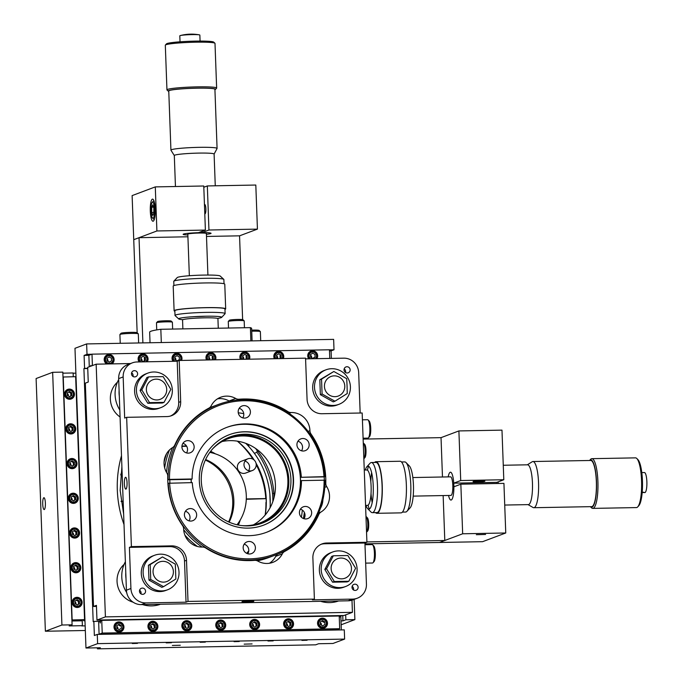 <?xml version="1.0" encoding="UTF-8"?>
<svg xmlns="http://www.w3.org/2000/svg" width="683" height="683" viewBox="0 0 683 683"><rect width="100%" height="100%" fill="white"/><g stroke="black" fill="none" stroke-linecap="round" stroke-linejoin="round"><path stroke-width="1.02" d="M43.832 497.736A5.925 1.34 -91.1 0 0 42.713 503.9A5.925 1.34 -91.1 0 0 44.156 509.569A5.925 1.34 -91.1 0 0 44.267 509.544A5.925 1.34 -91.1 0 0 45.385 503.38A5.925 1.34 -91.1 0 0 43.943 497.711A5.925 1.34 -91.1 0 0 43.832 497.736M270.152 506.077L271.134 505.71M354.136 599.401L354.878 619.618L345.863 619.788L345.675 614.862M345.863 619.788L342.943 620.881L342.755 615.588M354.878 619.618L341.15 624.783M269.879 494.21L270.22 504.319M256.97 450.165A18.432 17.895 -110.6 0 1 256.962 452.325L254.349 453.307M256.962 452.325A81.106 78.741 -110.6 0 1 272.876 501.484M266.105 498.71A81.106 78.741 -110.6 0 1 266.242 502.346M247.835 444.172A18.432 17.895 -110.6 0 1 249.107 446.836M301.399 517.236A106.181 103.082 69.4 0 0 302.338 510.064M82.199 620.531L82.387 625.679L81.721 625.927L85.162 625.867M73.132 373.217L75.89 373.166M62.862 373.166L73.124 372.978L73.26 376.743M68.3 396.003A2.066 2.006 69.4 0 0 67.327 393.562M69.572 430.717A2.066 2.006 69.4 0 0 68.607 428.267M70.844 465.422A2.066 2.006 69.4 0 0 69.879 462.972M72.116 500.127A2.066 2.006 69.4 0 0 71.152 497.676M73.388 534.832A2.066 2.006 69.4 0 0 72.424 532.381M74.66 569.537A2.066 2.006 69.4 0 0 73.696 567.086M75.933 604.242A2.066 2.006 69.4 0 0 74.968 601.791M85.324 630.503L45.377 631.237L36.105 378.536L52.651 372.312L62.819 372.124L72.091 624.825L69.171 625.927L82.387 625.679M52.651 372.312L61.922 625.013L72.091 624.825M45.377 631.237L61.922 625.013M341.005 620.915L342.943 620.881M69.316 389.097A5.105 4.952 69.4 0 0 64.629 395.107A5.105 4.952 69.4 0 0 71.297 398.957A5.105 4.952 69.4 0 0 69.316 389.097M71.544 390.642A5.105 4.952 69.4 0 0 67.199 389.626M70.588 423.801A5.105 4.952 69.4 0 0 65.901 429.812A5.105 4.952 69.4 0 0 72.569 433.662A5.105 4.952 69.4 0 0 70.588 423.801M72.816 425.355A5.105 4.952 69.4 0 0 68.471 424.331M71.86 458.506A5.105 4.952 69.4 0 0 67.173 464.517A5.105 4.952 69.4 0 0 73.841 468.367A5.105 4.952 69.4 0 0 71.86 458.506M74.088 460.06A5.105 4.952 69.4 0 0 69.743 459.036M73.132 493.211A5.105 4.952 69.4 0 0 68.445 499.222A5.105 4.952 69.4 0 0 75.113 503.072A5.105 4.952 69.4 0 0 73.132 493.211M75.361 494.765A5.105 4.952 69.4 0 0 71.015 493.741M75.676 562.621A5.105 4.952 69.4 0 0 70.998 568.632A5.105 4.952 69.4 0 0 77.657 572.482A5.105 4.952 69.4 0 0 75.676 562.621M77.905 564.175A5.105 4.952 69.4 0 0 73.559 563.159M71.946 620.992L81.431 620.813L82.515 620.403L80.944 620.266L84.555 619.643L75.642 376.692L62.998 377.016M80.432 606.282L80.381 604.933M80.193 599.751L80.142 598.419M79.126 570.723L79.108 570.228M77.888 536.872L77.836 535.523M77.649 530.341L77.597 529.009M76.581 501.313L76.564 500.818M75.309 466.609L75.292 466.113M74.037 431.904L74.02 431.408M72.765 397.199L72.748 396.703M84.555 619.643L71.911 619.959M72.142 619.874L63.237 376.922M77.128 572.644A5.105 4.952 69.4 0 0 79.723 569.016M74.584 503.234A5.105 4.952 69.4 0 0 77.179 499.606M73.312 468.529A5.105 4.952 69.4 0 0 75.907 464.901M72.031 433.825A5.105 4.952 69.4 0 0 74.635 430.196M70.759 399.12A5.105 4.952 69.4 0 0 73.363 395.491M74.78 538.084A5.105 4.952 69.4 0 0 79.561 532.911A5.105 4.952 69.4 0 0 74.404 527.916A5.105 4.952 69.4 0 0 69.623 533.09A5.105 4.952 69.4 0 0 74.78 538.084M77.324 607.494A5.105 4.952 69.4 0 0 82.105 602.321A5.105 4.952 69.4 0 0 76.948 597.326A5.105 4.952 69.4 0 0 72.167 602.5A5.105 4.952 69.4 0 0 77.324 607.494M342.926 615.528L340.151 616.049M73.141 602.474A4.132 4.013 -110.6 0 1 75.711 598.539A4.132 4.013 -110.6 0 1 81.183 602.329A4.132 4.013 -110.6 0 1 78.613 606.265A4.132 4.013 -110.6 0 1 73.141 602.474M72.21 601.655A4.132 4.013 -110.6 0 1 74.635 598.94L75.711 598.539M73.499 602.44A3.833 3.722 -110.6 0 1 77.094 598.556A3.833 3.722 -110.6 0 1 80.961 602.304A3.833 3.722 -110.6 0 1 77.367 606.197A3.833 3.722 -110.6 0 1 73.499 602.44M77.324 605.018L79.518 603.661L79.424 601.014L77.136 599.725L74.942 601.091L75.036 603.738L77.324 605.018M77.111 604.899L79.518 603.661M78.485 604.045L78.391 601.399L79.424 601.014M78.391 601.399L76.317 600.237M78.613 606.265L77.546 606.666A4.132 4.013 -110.6 0 1 73.926 606.231M71.869 567.769A4.132 4.013 -110.6 0 1 74.438 563.834A4.132 4.013 -110.6 0 1 79.911 567.624A4.132 4.013 -110.6 0 1 77.341 571.56A4.132 4.013 -110.6 0 1 71.869 567.769M70.938 566.95A4.132 4.013 -110.6 0 1 73.363 564.235L74.438 563.834M72.227 567.735A3.833 3.722 -110.6 0 1 75.813 563.851A3.833 3.722 -110.6 0 1 79.689 567.599A3.833 3.722 -110.6 0 1 76.095 571.492A3.833 3.722 -110.6 0 1 72.227 567.735M76.052 570.314L78.246 568.948L78.152 566.301L75.856 565.02L73.67 566.386L73.764 569.033L76.052 570.314M75.839 570.194L78.246 568.948M77.213 569.34L77.119 566.694L78.152 566.301M77.119 566.694L75.045 565.533M77.341 571.56L76.274 571.961A4.132 4.013 -110.6 0 1 72.654 571.517M70.597 533.064A4.132 4.013 -110.6 0 1 73.166 529.12A4.132 4.013 -110.6 0 1 78.639 532.911A4.132 4.013 -110.6 0 1 76.069 536.855A4.132 4.013 -110.6 0 1 70.597 533.064M69.657 532.245A4.132 4.013 -110.6 0 1 72.091 529.53L73.166 529.12M70.947 533.03A3.833 3.722 -110.6 0 1 74.541 529.146A3.833 3.722 -110.6 0 1 78.417 532.894A3.833 3.722 -110.6 0 1 74.823 536.787A3.833 3.722 -110.6 0 1 70.947 533.03M74.78 535.609L76.974 534.243L76.88 531.596L74.584 530.315L72.398 531.681L72.492 534.328L74.78 535.609M74.567 535.489L76.974 534.243M75.941 534.635L75.847 531.989L76.88 531.596M75.847 531.989L73.773 530.828M76.069 536.855L75.002 537.256A4.132 4.013 -110.6 0 1 71.382 536.812M69.325 498.359A4.132 4.013 -110.6 0 1 71.894 494.415A4.132 4.013 -110.6 0 1 77.367 498.206A4.132 4.013 -110.6 0 1 74.797 502.15A4.132 4.013 -110.6 0 1 69.325 498.359M68.385 497.54A4.132 4.013 -110.6 0 1 70.819 494.825L71.894 494.415M69.675 498.325A3.833 3.722 -110.6 0 1 73.269 494.441A3.833 3.722 -110.6 0 1 77.145 498.189A3.833 3.722 -110.6 0 1 73.551 502.082A3.833 3.722 -110.6 0 1 69.675 498.325M71.22 499.623L73.508 500.904L75.702 499.538L75.6 496.891L73.312 495.61L71.126 496.976L71.22 499.623M73.294 500.784L75.702 499.538M74.669 499.93L74.575 497.284L75.6 496.891M74.575 497.284L72.5 496.123M74.797 502.15L73.73 502.551A4.132 4.013 -110.6 0 1 70.11 502.107M68.052 463.655A4.132 4.013 -110.6 0 1 70.622 459.71A4.132 4.013 -110.6 0 1 76.095 463.501A4.132 4.013 -110.6 0 1 73.525 467.445A4.132 4.013 -110.6 0 1 68.052 463.655M67.113 462.835A4.132 4.013 -110.6 0 1 69.546 460.12L70.622 459.71M68.402 463.62A3.833 3.722 -110.6 0 1 71.997 459.736A3.833 3.722 -110.6 0 1 75.873 463.484A3.833 3.722 -110.6 0 1 72.278 467.377A3.833 3.722 -110.6 0 1 68.402 463.62M72.236 466.199L74.43 464.833L74.327 462.186L72.039 460.905L69.854 462.271L69.948 464.918L72.236 466.199M72.022 466.079L74.43 464.833M73.397 465.225L73.294 462.579L74.327 462.186M73.294 462.579L71.228 461.418M73.525 467.445L72.449 467.846A4.132 4.013 -110.6 0 1 68.838 467.403M66.78 428.95A4.132 4.013 -110.6 0 1 69.35 425.005A4.132 4.013 -110.6 0 1 74.823 428.796A4.132 4.013 -110.6 0 1 72.253 432.74A4.132 4.013 -110.6 0 1 66.78 428.95M65.841 428.121A4.132 4.013 -110.6 0 1 68.274 425.407L69.35 425.005M67.13 428.915A3.833 3.722 -110.6 0 1 70.725 425.031A3.833 3.722 -110.6 0 1 74.601 428.779A3.833 3.722 -110.6 0 1 71.006 432.663A3.833 3.722 -110.6 0 1 67.13 428.915M68.676 430.213L70.964 431.494L73.158 430.128L73.055 427.481L70.767 426.201L68.582 427.567L68.676 430.213M70.75 431.374L73.158 430.128M72.125 430.521L72.022 427.874L73.055 427.481M72.022 427.874L69.956 426.713M72.253 432.74L71.177 433.142A4.132 4.013 -110.6 0 1 67.566 432.698M65.508 394.245A4.132 4.013 -110.6 0 1 68.078 390.3A4.132 4.013 -110.6 0 1 73.551 394.091A4.132 4.013 -110.6 0 1 70.981 398.035A4.132 4.013 -110.6 0 1 65.508 394.245M64.569 393.417A4.132 4.013 -110.6 0 1 67.002 390.702L68.078 390.3M67.557 390.539A4.132 4.013 -110.6 0 1 68.531 390.463M71.22 397.617A4.132 4.013 -110.6 0 1 70.426 398.198M70.981 398.035L69.905 398.437A4.132 4.013 -110.6 0 1 66.294 397.993M71.886 395.423L71.783 392.776L69.495 391.496L67.301 392.862L67.404 395.508L69.692 396.789L71.886 395.423L70.853 395.816L70.75 393.169L71.783 392.776M70.75 393.169L68.676 392.008M65.858 394.211A3.833 3.722 -110.6 0 1 69.453 390.326A3.833 3.722 -110.6 0 1 73.329 394.074A3.833 3.722 -110.6 0 1 69.734 397.958A3.833 3.722 -110.6 0 1 65.858 394.211M69.478 396.669L70.853 395.816M266.242 498.658L246.29 499.273M265.789 498.581A80.517 78.169 69.4 0 0 256.219 464.773M252.966 459.198A80.517 78.169 69.4 0 0 237.36 441.158M244.992 461.119A6.284 6.096 -110.6 0 1 248.595 470.707M252.309 470.553L245.692 473.037A6.284 6.096 -110.6 0 1 237.36 467.274A6.284 6.096 -110.6 0 1 241.27 461.281L247.886 458.788A6.284 6.096 -110.6 0 1 256.219 464.56A6.284 6.096 -110.6 0 1 252.309 470.553A6.284 6.096 -110.6 0 1 243.985 464.781A6.284 6.096 -110.6 0 1 247.886 458.788M238.35 522.982A56.1 54.461 -110.6 0 1 237.599 524.894M240.245 520.011A56.1 54.461 -110.6 0 1 238.367 525.056M164.347 459.659A48.373 46.956 -110.6 0 1 164.774 459.428M181.943 446.17A56.1 54.461 -110.6 0 1 186.45 445.914M210.646 451.284A56.1 54.461 -110.6 0 1 215.376 453.845M205.378 460.06A46.009 44.668 -110.6 0 1 232.715 501.1A46.009 44.668 -110.6 0 1 228.626 521.923M123.171 501.544L121.147 501.578M123.162 501.211L121.104 501.245M266.242 498.573L246.298 498.94M266.319 502.321L265.943 502.466A80.517 78.169 69.4 0 1 265.149 515.076M164.33 459.727A48.373 46.956 -110.6 0 1 164.757 459.488M181.917 446.46A56.1 54.461 -110.6 0 1 186.681 446.289M210.168 451.915A56.1 54.461 -110.6 0 1 211.995 452.863M120.695 474.967A76.684 74.447 -110.6 0 1 122.061 471.168M237.496 441.175A76.684 74.447 -110.6 0 1 254.221 460.129M255.988 463.074A76.684 74.447 -110.6 0 1 266.259 499.171A76.684 74.447 -110.6 0 1 265.235 514.973M245.795 443.361A80.517 78.169 -110.6 0 1 270.195 499.025A80.517 78.169 -110.6 0 1 270.041 507.87M248.757 550.882A76.684 74.447 -110.6 0 1 246.623 553.315M222.129 441.508A45.035 43.721 -110.6 0 1 273.994 474.907A45.035 43.721 -110.6 0 1 253.453 524.843M212.959 448.518A45.035 43.721 -110.6 0 1 228.173 438.682A45.035 43.721 -110.6 0 1 286.45 470.22A45.035 43.721 -110.6 0 1 259.864 522.99A45.035 43.721 -110.6 0 1 241.944 525.611M205.617 459.531A45.035 43.721 -110.6 0 1 232.416 490.531A45.035 43.721 -110.6 0 1 229.155 522.154M209.826 452.385A45.035 43.721 -110.6 0 1 244.873 485.852A45.035 43.721 -110.6 0 1 237.035 524.766M164.705 458.097A73.44 71.297 -110.6 0 1 166.387 454.007M238.265 412.805A73.44 71.297 -110.6 0 1 243.746 413.667M255.425 448.33A73.44 71.297 -110.6 0 1 271.638 479.159A73.44 71.297 -110.6 0 1 274.011 497.779M167.762 479.637L168.069 479.517A80.517 78.169 -110.6 0 1 218.193 404.524L216.409 405.198A80.517 78.169 69.4 0 0 199.12 414.393M172.603 447.553A80.517 78.169 69.4 0 0 166.532 472.431M218.193 404.524A80.517 78.169 -110.6 0 1 324.843 476.632L324.186 476.879A80.517 78.169 69.4 0 1 324.271 478.698A80.517 78.169 69.4 0 1 324.314 480.217M181.917 446.998A6.284 6.096 69.4 0 0 190.241 452.769A6.284 6.096 69.4 0 0 194.151 446.776A6.284 6.096 69.4 0 0 185.827 441.005A6.284 6.096 69.4 0 0 181.917 446.998M186.527 452.923A6.284 6.096 69.4 0 0 182.924 443.335M215.154 405.685A80.517 78.169 69.4 0 0 213.89 406.146L212.106 406.812A80.517 78.169 69.4 0 0 209.066 408.033M166.541 453.743A80.517 78.169 69.4 0 0 164.048 462.306M213.89 406.146A80.517 78.169 69.4 0 0 207.658 408.81M169.486 449.969A80.517 78.169 69.4 0 0 164.654 467.838M169.811 479.722A76.684 74.447 69.4 0 0 169.862 482.019A76.684 74.447 69.4 0 0 169.905 483.035M243.165 547.843A6.284 6.096 69.4 0 0 251.489 553.614A6.284 6.096 69.4 0 0 255.399 547.621A6.284 6.096 69.4 0 0 247.067 541.85A6.284 6.096 69.4 0 0 243.165 547.843M247.767 553.768A6.284 6.096 69.4 0 0 244.164 544.18M167.898 483.274L192.256 482.625A56.1 54.461 69.4 0 0 266.524 532.305A56.1 54.461 69.4 0 0 301.451 480.61L300.529 480.96A56.1 54.461 69.4 0 0 300.486 479.142A56.1 54.461 69.4 0 0 300.392 477.315L324.843 476.632M167.762 479.756L191.197 479.329A56.1 54.461 69.4 0 0 191.231 481.148A56.1 54.461 69.4 0 0 191.308 482.642M191.12 479.329A56.1 54.461 69.4 0 0 191.155 481.182A56.1 54.461 69.4 0 0 191.231 482.642M266.02 532.492A56.1 54.461 69.4 0 0 300.418 479.167A56.1 54.461 69.4 0 0 226.551 427.473M293.519 479.065A48.373 46.956 69.4 0 0 229.403 434.661A48.373 46.956 69.4 0 0 199.316 480.806A48.373 46.956 69.4 0 0 263.433 525.21A48.373 46.956 69.4 0 0 293.519 479.065M263.279 525.27A48.373 46.956 69.4 0 0 293.203 479.184A48.373 46.956 69.4 0 0 229.24 434.721M201.297 480.883A46.009 44.668 69.4 0 0 262.289 523.127A46.009 44.668 69.4 0 0 290.907 479.227A46.009 44.668 69.4 0 0 229.915 436.983A46.009 44.668 69.4 0 0 201.297 480.883M228.873 437.393A46.009 44.668 -110.6 0 1 288.824 480.012A46.009 44.668 -110.6 0 1 261.239 523.502M184.41 514.939A6.284 6.096 69.4 0 0 192.734 520.702A6.284 6.096 69.4 0 0 196.644 514.709A6.284 6.096 69.4 0 0 188.312 508.946A6.284 6.096 69.4 0 0 184.41 514.939M189.02 520.856A6.284 6.096 69.4 0 0 185.417 511.277M299.419 512.813A6.284 6.096 69.4 0 0 307.751 518.585A6.284 6.096 69.4 0 0 311.661 512.591A6.284 6.096 69.4 0 0 303.329 506.82A6.284 6.096 69.4 0 0 299.419 512.813M304.029 518.739A6.284 6.096 69.4 0 0 300.426 509.159M296.934 444.881A6.284 6.096 69.4 0 0 305.258 450.652A6.284 6.096 69.4 0 0 309.168 444.659A6.284 6.096 69.4 0 0 300.836 438.887A6.284 6.096 69.4 0 0 296.934 444.881M301.544 450.806A6.284 6.096 69.4 0 0 297.942 441.218M238.179 411.969A6.284 6.096 69.4 0 0 246.503 417.74A6.284 6.096 69.4 0 0 250.413 411.747A6.284 6.096 69.4 0 0 242.089 405.984A6.284 6.096 69.4 0 0 238.179 411.969M242.789 417.894A6.284 6.096 69.4 0 0 239.187 408.314M300.392 477.315L324.186 476.879M191.197 479.329L192.119 478.979A56.1 54.461 69.4 0 1 227.055 427.285A56.1 54.461 69.4 0 1 301.323 476.965M169.615 483.043A79.339 77.025 69.4 0 0 249.688 558.839A79.339 77.025 69.4 0 0 324.092 480.192L324.98 480.277A80.517 78.169 -110.6 0 1 274.848 555.262A80.517 78.169 -110.6 0 1 168.197 483.163M301.451 480.61L324.092 480.192M183.684 529.735A80.517 78.169 69.4 0 0 202.108 547.066M253.999 560.41A80.517 78.169 69.4 0 0 273.063 555.936L274.848 555.262M184.897 535.148A80.517 78.169 69.4 0 0 197.43 546.477M256.791 560.623A80.517 78.169 69.4 0 0 270.553 556.884A80.517 78.169 69.4 0 0 271.8 556.397M257.363 560.845A80.517 78.169 69.4 0 0 268.761 557.55L270.553 556.884M323.964 476.555A79.339 77.025 69.4 0 0 243.891 400.75A79.339 77.025 69.4 0 0 169.478 479.398L192.119 478.979M168.069 479.517L169.478 479.398M166.225 642.899L171.407 642.754L166.225 642.899M172.364 645.461L180.278 645.247L172.364 645.461M244.164 644.137L252.087 643.924L244.164 644.137M132.297 643.523L137.479 643.377L132.297 643.523M200.145 642.276L205.327 642.131L200.145 642.276M234.073 641.653L239.246 641.508L234.073 641.653M267.992 641.021L273.174 640.885L267.992 641.021M301.92 640.398L307.094 640.253L301.92 640.398M100.333 647.757L85.973 648.022L97.618 643.642L344.625 639.092L332.971 643.471L318.611 643.736L315.7 644.829L97.421 648.85L100.333 647.757M331.375 358.396L331.101 350.874L334.013 349.781L333.637 339.374L86.63 343.925L74.976 348.304L85.973 648.022M97.379 647.808L97.421 648.85M97.618 643.642L97.276 634.413L344.283 629.863L344.625 639.092M97.276 634.413L94.365 635.506L93.853 621.402L93.187 621.658L83.907 368.598L84.572 368.35L84.094 355.425L88.867 355.331L89.285 366.754M93.853 621.402L99.283 621.308M339.255 616.886L340.851 616.851L341.338 629.922M321.3 625.082A2.066 2.006 69.4 0 0 320.336 622.631M287.381 625.705A2.066 2.006 69.4 0 0 286.416 623.255M253.461 626.328A2.066 2.006 69.4 0 0 252.497 623.886M219.533 626.96A2.066 2.006 69.4 0 0 218.569 624.51M185.614 627.583A2.066 2.006 69.4 0 0 184.649 625.133M151.686 628.206A2.066 2.006 69.4 0 0 150.721 625.756M117.766 628.83A2.066 2.006 69.4 0 0 116.802 626.379M340.185 616.869L340.134 615.579M311.499 357.687A2.066 2.006 69.4 0 0 310.534 355.237M277.58 358.31A2.066 2.006 69.4 0 0 276.606 355.86M274.831 355.766A2.066 2.006 69.4 0 0 273.823 356.774M243.652 358.934A2.066 2.006 69.4 0 0 242.687 356.492M240.911 356.389A2.066 2.006 69.4 0 0 239.904 357.397M209.732 359.565A2.066 2.006 69.4 0 0 208.767 357.115M175.804 360.189A2.066 2.006 69.4 0 0 174.839 357.738M141.885 360.812A2.066 2.006 69.4 0 0 140.92 358.362M107.965 361.435A2.066 2.006 69.4 0 0 106.992 358.985M107.137 354.998L108.734 354.964L107.137 354.998M141.057 354.375L142.662 354.34L141.057 354.375M174.985 353.751L176.581 353.717L174.985 353.751M208.904 353.12L210.509 353.094L208.904 353.12M242.824 352.496L244.429 352.471L242.824 352.496M276.752 351.873L278.357 351.847L276.752 351.873M310.671 351.25L312.276 351.216L310.671 351.25M329.496 350.9L331.101 350.874M84.572 368.35L87.74 368.291M83.907 368.598L87.748 368.53M84.094 355.425L87.014 354.323L91.778 354.238M86.63 343.925L87.014 354.323M329.462 349.858L334.013 349.781M84.957 620.352L83.761 620.77L84.974 620.753M84.846 620.36L75.941 377.417M83.761 620.77L83.727 619.951M114.001 627.088A5.105 4.952 69.4 0 0 120.763 631.775A5.105 4.952 69.4 0 0 123.939 626.909A5.105 4.952 69.4 0 0 117.177 622.222A5.105 4.952 69.4 0 0 114.001 627.088M120.234 631.946A5.105 4.952 69.4 0 0 122.829 628.317M147.929 626.465A5.105 4.952 69.4 0 0 154.691 631.152A5.105 4.952 69.4 0 0 157.867 626.285A5.105 4.952 69.4 0 0 151.097 621.598A5.105 4.952 69.4 0 0 147.929 626.465M154.153 631.314A5.105 4.952 69.4 0 0 156.757 627.686M181.849 625.841A5.105 4.952 69.4 0 0 188.61 630.529A5.105 4.952 69.4 0 0 191.786 625.662A5.105 4.952 69.4 0 0 185.025 620.975A5.105 4.952 69.4 0 0 181.849 625.841M188.081 630.691A5.105 4.952 69.4 0 0 190.677 627.062M215.768 625.218A5.105 4.952 69.4 0 0 222.538 629.905A5.105 4.952 69.4 0 0 225.706 625.03A5.105 4.952 69.4 0 0 218.944 620.352A5.105 4.952 69.4 0 0 215.768 625.218M222.001 630.067A5.105 4.952 69.4 0 0 224.605 626.439M249.696 624.595A5.105 4.952 69.4 0 0 256.458 629.274A5.105 4.952 69.4 0 0 259.634 624.407A5.105 4.952 69.4 0 0 252.864 619.729A5.105 4.952 69.4 0 0 249.696 624.595M255.92 629.444A5.105 4.952 69.4 0 0 258.524 625.816M283.616 623.972A5.105 4.952 69.4 0 0 290.377 628.65A5.105 4.952 69.4 0 0 293.553 623.784A5.105 4.952 69.4 0 0 286.792 619.097A5.105 4.952 69.4 0 0 283.616 623.972M289.848 628.821A5.105 4.952 69.4 0 0 292.444 625.193M317.544 623.34A5.105 4.952 69.4 0 0 324.305 628.027A5.105 4.952 69.4 0 0 327.481 623.161A5.105 4.952 69.4 0 0 320.711 618.474A5.105 4.952 69.4 0 0 317.544 623.34M323.768 628.198A5.105 4.952 69.4 0 0 326.372 624.561M100.657 620.787L101.75 620.377L102.219 633.073L99.095 634.242L98.625 621.556L99.718 621.146L100.264 623.058L100.657 620.787M99.095 634.242L336.565 629.871L339.682 628.702L339.22 616.006L101.75 620.377M323.29 618.952L319.678 619.02M289.361 619.575L285.75 619.643M255.442 620.198L251.831 620.266M221.523 620.83L217.903 620.89M187.594 621.453L183.983 621.521M153.675 622.076L150.064 622.145M119.747 622.7L116.136 622.768M100.606 621.129L99.718 621.146M339.682 628.702L102.219 633.073M324.553 619.72A5.105 4.952 69.4 0 0 320.199 618.704M290.625 620.343A5.105 4.952 69.4 0 0 286.279 619.327M256.706 620.967A5.105 4.952 69.4 0 0 252.36 619.951M222.778 621.598A5.105 4.952 69.4 0 0 218.432 620.574M188.858 622.222A5.105 4.952 69.4 0 0 184.512 621.206M154.939 622.845A5.105 4.952 69.4 0 0 150.584 621.829M121.011 623.468A5.105 4.952 69.4 0 0 116.665 622.452M316.903 358.66A5.105 4.952 69.4 0 0 310.91 351.079A5.105 4.952 69.4 0 0 308.716 358.806M314.743 352.326A5.105 4.952 69.4 0 0 310.398 351.31M283.351 358.566A5.105 4.952 69.4 0 0 276.982 351.702A5.105 4.952 69.4 0 0 274.37 358.729M280.824 352.949A5.105 4.952 69.4 0 0 276.478 351.933M249.432 359.19A5.105 4.952 69.4 0 0 243.063 352.334A5.105 4.952 69.4 0 0 240.442 359.36M246.896 353.572A5.105 4.952 69.4 0 0 242.55 352.556M215.512 359.813A5.105 4.952 69.4 0 0 209.143 352.957A5.105 4.952 69.4 0 0 206.522 359.984M212.976 354.204A5.105 4.952 69.4 0 0 208.631 353.179M181.584 360.445A5.105 4.952 69.4 0 0 175.215 353.581A5.105 4.952 69.4 0 0 173.021 361.307M179.048 354.827A5.105 4.952 69.4 0 0 174.703 353.811M147.289 361.785A5.105 4.952 69.4 0 0 141.296 354.204A5.105 4.952 69.4 0 0 139.101 361.93M145.129 355.45A5.105 4.952 69.4 0 0 140.783 354.434M111.927 363.885A5.105 4.952 69.4 0 0 107.368 354.827A5.105 4.952 69.4 0 0 106.719 363.988M111.209 356.074A5.105 4.952 69.4 0 0 106.864 355.058M90.66 366.242L90.813 365.345L91.035 366.105M92.41 365.584L91.992 354.161L88.867 355.331M91.992 354.161L329.462 349.781L329.778 358.421M111.389 363.894A5.105 4.952 69.4 0 0 113.028 360.923M146.461 361.802A5.105 4.952 69.4 0 0 146.947 360.291M180.679 360.462A5.105 4.952 69.4 0 0 180.875 359.668M214.607 359.83A5.105 4.952 69.4 0 0 214.795 359.045M248.527 359.207A5.105 4.952 69.4 0 0 248.723 358.421M282.446 358.584A5.105 4.952 69.4 0 0 282.642 357.798M316.075 358.677A5.105 4.952 69.4 0 0 316.562 357.166M318.517 623.314A4.132 4.013 -110.6 0 1 321.078 619.379A4.132 4.013 -110.6 0 1 326.559 623.169A4.132 4.013 -110.6 0 1 323.99 627.105A4.132 4.013 -110.6 0 1 318.517 623.314M317.578 622.495A4.132 4.013 -110.6 0 1 320.011 619.78L321.078 619.379M320.558 619.618A4.132 4.013 -110.6 0 1 321.539 619.532M324.229 626.687A4.132 4.013 -110.6 0 1 323.435 627.267M323.99 627.105L322.914 627.506A4.132 4.013 -110.6 0 1 319.294 627.071M324.792 621.854L322.504 620.574L320.31 621.931L320.412 624.578L322.7 625.867L324.895 624.501L324.792 621.854L323.759 622.239L321.684 621.078M318.867 623.289A3.833 3.722 -110.6 0 1 322.461 619.396A3.833 3.722 -110.6 0 1 326.337 623.144A3.833 3.722 -110.6 0 1 322.743 627.037A3.833 3.722 -110.6 0 1 318.867 623.289M309.971 358.788A4.132 4.013 -110.6 0 1 311.277 351.984A4.132 4.013 -110.6 0 1 315.7 358.677M307.777 355.1A4.132 4.013 -110.6 0 1 310.202 352.385L311.277 351.984M310.483 358.78A3.833 3.722 -110.6 0 1 312.66 352.001A3.833 3.722 -110.6 0 1 315.324 358.686M312.891 358.473L315.085 357.107L314.991 354.46L312.703 353.179L310.509 354.537L310.603 357.183L312.891 358.473M312.677 358.344L315.085 357.107M140.357 361.913A4.132 4.013 -110.6 0 1 141.663 355.109A4.132 4.013 -110.6 0 1 146.085 361.802M138.162 358.225A4.132 4.013 -110.6 0 1 140.587 355.51L141.663 355.109M140.869 361.905A3.833 3.722 -110.6 0 1 143.046 355.126A3.833 3.722 -110.6 0 1 145.71 361.811M140.988 360.308L143.276 361.597L145.47 360.231L145.377 357.585L143.089 356.304L140.894 357.661L140.988 360.308M143.063 361.469L145.47 360.231M144.437 360.615L144.344 357.969L145.377 357.585M174.276 361.29A4.132 4.013 -110.6 0 1 175.582 354.486A4.132 4.013 -110.6 0 1 180.534 360.462M172.082 357.602A4.132 4.013 -110.6 0 1 174.515 354.887L175.582 354.486M174.797 361.273A3.833 3.722 -110.6 0 1 176.965 354.503A3.833 3.722 -110.6 0 1 180.235 360.47M177.204 360.966L179.39 359.599L179.296 356.961L177.008 355.672L174.814 357.038L174.916 359.685L177.204 360.966M176.982 360.846L179.39 359.599M207.632 359.958A4.132 4.013 -110.6 0 1 209.51 353.854A4.132 4.013 -110.6 0 1 214.453 359.839M206.001 356.978A4.132 4.013 -110.6 0 1 208.435 354.264L209.51 353.854M208.059 359.958A3.833 3.722 -110.6 0 1 210.885 353.879A3.833 3.722 -110.6 0 1 214.163 359.839M211.867 359.881L213.318 358.976L213.216 356.33L210.927 355.049L208.742 356.415L208.836 359.062L210.355 359.915M211.44 359.89L213.318 358.976M212.285 359.369L212.191 356.722L213.216 356.33M241.978 359.326A3.833 3.722 -110.6 0 1 244.813 353.256A3.833 3.722 -110.6 0 1 248.083 359.215M241.551 359.335A4.132 4.013 -110.6 0 1 244.736 352.983A4.132 4.013 -110.6 0 1 248.373 359.215M245.368 359.267L247.237 358.353L247.144 355.706L244.856 354.426L242.661 355.792L242.755 358.438L244.275 359.284M246.204 358.746L246.111 356.099L247.144 355.706M245.786 359.258L247.237 358.353M275.906 358.703A3.833 3.722 -110.6 0 1 278.732 352.624A3.833 3.722 -110.6 0 1 282.002 358.592M275.48 358.712A4.132 4.013 -110.6 0 1 278.655 352.36A4.132 4.013 -110.6 0 1 282.301 358.584M279.287 358.643L281.165 357.73L281.063 355.083L278.775 353.803L276.581 355.169L276.683 357.815L278.203 358.66M280.132 358.114L280.03 355.467L281.063 355.083M279.706 358.635L281.165 357.73M105.173 359.668A4.132 4.013 -110.6 0 1 107.743 355.732A4.132 4.013 -110.6 0 1 113.216 359.523A4.132 4.013 -110.6 0 1 110.646 363.458A4.132 4.013 -110.6 0 1 105.173 359.668M104.234 358.848A4.132 4.013 -110.6 0 1 106.668 356.133L107.743 355.732M105.523 359.642A3.833 3.722 -110.6 0 1 109.118 355.749A3.833 3.722 -110.6 0 1 112.994 359.506A3.833 3.722 -110.6 0 1 109.4 363.39A3.833 3.722 -110.6 0 1 105.523 359.642M109.357 362.221L111.551 360.855L111.449 358.208L109.16 356.927L106.966 358.293L107.069 360.94L109.357 362.221M109.143 362.101L111.551 360.855M110.646 363.458L109.57 363.868A4.132 4.013 -110.6 0 1 109.365 363.937M107.163 363.979A4.132 4.013 -110.6 0 1 105.959 363.424M148.903 626.439A4.132 4.013 -110.6 0 1 151.464 622.503A4.132 4.013 -110.6 0 1 156.945 626.294A4.132 4.013 -110.6 0 1 154.375 630.23A4.132 4.013 -110.6 0 1 148.903 626.439M147.963 625.619A4.132 4.013 -110.6 0 1 150.397 622.905L151.464 622.503M150.943 622.742A4.132 4.013 -110.6 0 1 151.925 622.657M154.614 629.811A4.132 4.013 -110.6 0 1 153.82 630.392M154.375 630.23L153.299 630.631A4.132 4.013 -110.6 0 1 149.679 630.196M155.272 627.626L155.178 624.979L152.89 623.699L150.695 625.056L150.798 627.703L153.086 628.983L155.272 627.626L154.247 628.01L154.145 625.363L155.178 624.979M154.145 625.363L152.07 624.202M149.253 626.413A3.833 3.722 -110.6 0 1 152.847 622.52A3.833 3.722 -110.6 0 1 156.723 626.268A3.833 3.722 -110.6 0 1 153.129 630.161A3.833 3.722 -110.6 0 1 149.253 626.413M182.822 625.816A4.132 4.013 -110.6 0 1 185.392 621.871A4.132 4.013 -110.6 0 1 190.864 625.671A4.132 4.013 -110.6 0 1 188.295 629.606A4.132 4.013 -110.6 0 1 182.822 625.816M181.883 624.996A4.132 4.013 -110.6 0 1 184.316 622.281L185.392 621.871M183.172 625.782A3.833 3.722 -110.6 0 1 186.766 621.897A3.833 3.722 -110.6 0 1 190.642 625.645A3.833 3.722 -110.6 0 1 187.048 629.538A3.833 3.722 -110.6 0 1 183.172 625.782M189.2 626.994L189.106 624.347L186.809 623.067L184.623 624.433L184.717 627.079L187.005 628.36L189.2 626.994L188.167 627.387L188.073 624.74L189.106 624.347M188.073 624.74L185.998 623.579M188.295 629.606L187.227 630.008A4.132 4.013 -110.6 0 1 183.607 629.564M216.742 625.193A4.132 4.013 -110.6 0 1 219.311 621.248A4.132 4.013 -110.6 0 1 224.784 625.039A4.132 4.013 -110.6 0 1 222.223 628.983A4.132 4.013 -110.6 0 1 216.742 625.193M215.811 624.373A4.132 4.013 -110.6 0 1 218.244 621.658L219.311 621.248M217.1 625.158A3.833 3.722 -110.6 0 1 220.694 621.274A3.833 3.722 -110.6 0 1 224.57 625.022A3.833 3.722 -110.6 0 1 220.976 628.915A3.833 3.722 -110.6 0 1 217.1 625.158M223.119 626.371L223.025 623.724L220.737 622.444L218.543 623.81L218.637 626.456L220.933 627.737L223.119 626.371L222.086 626.763L221.992 624.117L223.025 623.724M221.992 624.117L219.917 622.956M222.223 628.983L221.147 629.385A4.132 4.013 -110.6 0 1 217.527 628.941M250.67 624.569A4.132 4.013 -110.6 0 1 253.239 620.625A4.132 4.013 -110.6 0 1 258.712 624.416A4.132 4.013 -110.6 0 1 256.142 628.36A4.132 4.013 -110.6 0 1 250.67 624.569M249.73 623.741A4.132 4.013 -110.6 0 1 252.164 621.026L253.239 620.625M251.02 624.535A3.833 3.722 -110.6 0 1 254.614 620.642A3.833 3.722 -110.6 0 1 258.49 624.399A3.833 3.722 -110.6 0 1 254.896 628.283A3.833 3.722 -110.6 0 1 251.02 624.535M257.047 625.748L256.945 623.101L254.657 621.82L252.471 623.186L252.565 625.833L254.853 627.114L257.047 625.748L256.014 626.14L255.912 623.494L256.945 623.101M255.912 623.494L253.845 622.333M256.142 628.36L255.066 628.761A4.132 4.013 -110.6 0 1 251.455 628.317M284.589 623.938A4.132 4.013 -110.6 0 1 287.159 620.002A4.132 4.013 -110.6 0 1 292.631 623.792A4.132 4.013 -110.6 0 1 290.062 627.728A4.132 4.013 -110.6 0 1 284.589 623.938M283.658 623.118A4.132 4.013 -110.6 0 1 286.092 620.403L287.159 620.002M284.948 623.912A3.833 3.722 -110.6 0 1 288.542 620.019A3.833 3.722 -110.6 0 1 292.409 623.775A3.833 3.722 -110.6 0 1 288.815 627.66A3.833 3.722 -110.6 0 1 284.948 623.912M290.967 625.124L290.873 622.478L288.585 621.197L286.39 622.563L286.484 625.21L288.772 626.49L290.967 625.124L289.934 625.508L289.84 622.862L290.873 622.478M289.84 622.862L287.765 621.701M290.062 627.728L288.994 628.138A4.132 4.013 -110.6 0 1 285.374 627.694M114.975 627.062A4.132 4.013 -110.6 0 1 117.544 623.127A4.132 4.013 -110.6 0 1 123.017 626.917A4.132 4.013 -110.6 0 1 120.447 630.853A4.132 4.013 -110.6 0 1 114.975 627.062M114.044 626.243A4.132 4.013 -110.6 0 1 116.469 623.528L117.544 623.127M117.024 623.366A4.132 4.013 -110.6 0 1 118.005 623.28M120.695 630.435A4.132 4.013 -110.6 0 1 119.901 631.015M120.447 630.853L119.38 631.263A4.132 4.013 -110.6 0 1 115.76 630.819M121.258 625.602L118.97 624.322L116.776 625.688L116.87 628.334L119.158 629.615L121.352 628.249L121.258 625.602L120.225 625.987L118.15 624.825M115.333 627.037A3.833 3.722 -110.6 0 1 118.927 623.144A3.833 3.722 -110.6 0 1 122.795 626.9A3.833 3.722 -110.6 0 1 119.201 630.785A3.833 3.722 -110.6 0 1 115.333 627.037M105.413 616.877L96.969 620.053L96.431 605.36L93.52 606.461L85.332 383.137L88.244 382.045L87.706 367.352L96.149 364.176L105.413 616.877L352.419 612.327L343.976 615.503L96.969 620.053M96.465 606.402L93.52 606.461M130.513 363.544L96.149 364.176M351.976 600.186L352.419 612.327M137.155 332.766L133.74 239.673L139.033 237.684L187.919 236.788M142.892 342.892L139.033 237.684M206.497 236.446L239.554 235.831L242.627 319.618M364.961 543.856L439.502 542.481L462.664 533.782L505.753 532.988L482.582 541.687L439.502 542.481L444.795 540.492L366.899 541.926M363.134 439.084L441.03 437.649L442.473 476.999M443.147 495.568L444.795 540.492M229.59 401.228A5.899 5.729 -110.6 0 1 229.087 400.981L235.712 398.488A18.432 17.895 69.4 0 0 220.711 397.233A18.432 17.895 69.4 0 0 211.243 405.719A5.899 5.729 69.4 0 1 208.896 408.127A81.106 78.741 69.4 0 0 174.78 445.051A5.899 5.729 69.4 0 1 172.56 447.587A18.432 17.895 69.4 0 0 166.865 472.986A5.899 5.729 69.4 0 1 167.77 476.307A81.106 78.741 69.4 0 0 167.805 481.25A81.106 78.741 69.4 0 0 182.566 525.62A5.899 5.729 69.4 0 1 183.633 528.838A5.899 5.729 69.4 0 1 183.642 528.89A18.432 17.895 69.4 0 0 202.407 547.057A5.899 5.729 69.4 0 1 205.66 547.979A81.106 78.741 69.4 0 0 254.571 560.359A5.899 5.729 69.4 0 1 257.867 561.102A18.432 17.895 69.4 0 0 272.867 562.357A18.432 17.895 69.4 0 0 282.327 553.87L275.71 556.363A5.899 5.729 -110.6 0 1 277.887 554.05M125.501 477.306A5.925 1.34 -91.1 0 0 124.383 483.47A5.925 1.34 -91.1 0 0 125.826 489.139A5.925 1.34 -91.1 0 0 125.937 489.113A5.925 1.34 -91.1 0 0 127.055 482.949A5.925 1.34 -91.1 0 0 125.612 477.28A5.925 1.34 -91.1 0 0 125.501 477.306M242.124 601.621A5.925 0.461 177.9 0 0 241.97 601.732A5.925 0.461 177.9 0 0 247.237 601.996A5.925 0.461 177.9 0 0 253.666 601.407A5.925 0.461 177.9 0 0 253.82 601.296A5.925 0.461 177.9 0 0 248.552 601.031A5.925 0.461 177.9 0 0 242.124 601.621M145.573 591.162A3.142 3.048 -110.6 0 1 143.626 594.159A3.142 3.048 -110.6 0 1 139.46 591.273A3.142 3.048 -110.6 0 1 141.415 588.276A3.142 3.048 -110.6 0 1 145.573 591.162M140.946 593.877A3.142 3.048 69.4 0 0 139.588 590.257M137.607 373.721A3.142 3.048 -110.6 0 1 135.652 376.717A3.142 3.048 -110.6 0 1 131.486 373.832A3.142 3.048 -110.6 0 1 133.441 370.843A3.142 3.048 -110.6 0 1 137.607 373.721M132.972 376.435A3.142 3.048 69.4 0 0 131.614 372.816M324.963 483.598L325.8 483.282A5.899 5.729 69.4 0 0 326.705 486.612L324.775 487.329M308.093 431.4L309.937 430.708A18.432 17.895 69.4 0 0 309.928 430.563A18.432 17.895 69.4 0 0 291.163 412.532L289.046 413.326M318.662 512.899L321.01 512.011A18.432 17.895 69.4 0 0 329.522 495.867A18.432 17.895 69.4 0 0 326.705 486.612M350.14 369.81A3.142 3.048 -110.6 0 1 348.185 372.807A3.142 3.048 -110.6 0 1 344.027 369.921A3.142 3.048 -110.6 0 1 345.982 366.925A3.142 3.048 -110.6 0 1 350.14 369.81M345.513 372.517A3.142 3.048 69.4 0 0 344.155 368.905M358.114 587.252A3.142 3.048 -110.6 0 1 356.159 590.249A3.142 3.048 -110.6 0 1 352.001 587.363A3.142 3.048 -110.6 0 1 353.948 584.366A3.142 3.048 -110.6 0 1 358.114 587.252M353.487 589.958A3.142 3.048 69.4 0 0 352.129 586.347M278.468 553.802L284.674 551.463A81.106 78.741 69.4 0 0 318.799 514.547L317.766 514.931M229.087 400.981A18.432 17.895 69.4 0 0 217.527 398.821M321.078 544.308A14.744 14.317 69.4 0 1 324.715 543.762L364.927 543.019L366.438 584.153A14.744 14.317 -110.6 0 1 357.269 598.223L352.761 599.913A14.744 14.317 -110.6 0 1 348.117 600.801L141.321 604.617A14.744 14.317 -110.6 0 1 126.423 590.189L118.663 378.621A14.744 14.317 -110.6 0 1 127.832 364.551L132.34 362.861A14.744 14.317 -110.6 0 1 136.984 361.973L177.196 361.23L179.185 360.487L305.557 358.157L307.068 399.299A14.744 14.317 69.4 0 0 321.966 413.727L362.169 412.984L366.916 542.268L326.705 543.011A14.744 14.317 69.4 0 0 322.052 543.899A14.744 14.317 69.4 0 0 312.882 557.968L314.393 599.111L312.404 599.853L352.616 599.111L348.117 600.801M357.269 598.223A14.744 14.317 -110.6 0 1 352.616 599.111M364.927 543.019L366.916 542.268M305.583 358.865L343.78 358.165A14.744 14.317 -110.6 0 1 358.677 372.594L360.163 413.019M320.421 508.331A18.432 17.895 69.4 0 0 322.905 499.785M286.98 411.969L287.919 411.618A5.899 5.729 69.4 0 0 291.163 412.532M309.937 430.708A5.899 5.729 69.4 0 0 311.013 433.978L310.193 434.286M325.8 483.282A81.106 78.741 69.4 0 0 311.013 433.978M170.511 416.024A14.744 14.317 69.4 0 0 178.707 402.372L180.688 401.621A14.744 14.317 69.4 0 1 171.518 415.691A14.744 14.317 69.4 0 1 166.865 416.579L126.654 417.322L124.673 418.064L123.162 376.931A14.744 14.317 -110.6 0 1 132.34 362.861M178.707 402.372L177.196 361.23M180.688 401.621L179.185 360.487M130.923 588.49L129.411 547.356L169.623 546.613A14.744 14.317 69.4 0 1 184.521 561.042L186.032 602.184L145.821 602.918A14.744 14.317 -110.6 0 1 130.923 588.49L126.423 590.189M129.411 547.356L131.401 546.613L126.654 417.322M186.032 602.184L188.013 601.433L186.51 560.299A14.744 14.317 69.4 0 0 171.612 545.871L131.401 546.613M269.426 563.262A18.432 17.895 69.4 0 0 275.71 556.363M188.013 601.433L314.393 599.111M235.712 398.488A5.899 5.729 69.4 0 0 238.999 399.231L236.625 400.127M287.919 411.618A81.106 78.741 69.4 0 0 238.999 399.231M321.01 512.011A5.899 5.729 69.4 0 0 318.799 514.547M284.674 551.463A5.899 5.729 69.4 0 0 282.327 553.87M241.586 399.743L238.247 399.965M179.014 572.209A18.432 17.895 69.4 0 0 154.58 555.279A18.432 17.895 69.4 0 0 143.114 572.866A18.432 17.895 69.4 0 0 167.548 589.796A18.432 17.895 69.4 0 0 179.014 572.209M167.548 589.796L165.721 590.479A18.432 17.895 -110.6 0 1 141.279 573.558A18.432 17.895 -110.6 0 1 152.744 555.971L154.58 555.279M160.864 407.614L159.037 408.297A18.432 17.895 -110.6 0 1 153.223 409.407A18.432 17.895 -110.6 0 1 134.602 391.376A18.432 17.895 -110.6 0 1 146.068 373.789L147.895 373.097A18.432 17.895 69.4 0 0 136.788 393.715A18.432 17.895 69.4 0 0 155.058 408.724A18.432 17.895 69.4 0 0 160.864 407.614A18.432 17.895 69.4 0 0 171.971 386.996A18.432 17.895 69.4 0 0 153.709 371.987A18.432 17.895 69.4 0 0 147.895 373.097M314.504 387.406A18.432 17.895 69.4 0 0 338.939 404.327A18.432 17.895 69.4 0 0 350.405 386.749A18.432 17.895 69.4 0 0 325.97 369.819A18.432 17.895 69.4 0 0 314.504 387.406M338.939 404.327L337.112 405.019A18.432 17.895 -110.6 0 1 312.677 388.098A18.432 17.895 -110.6 0 1 324.143 370.51L325.97 369.819M338.461 550.891A18.432 17.895 69.4 0 0 332.647 552.001A18.432 17.895 69.4 0 0 321.539 572.619A18.432 17.895 69.4 0 0 339.81 587.619A18.432 17.895 69.4 0 0 345.624 586.509A18.432 17.895 69.4 0 0 356.731 565.9A18.432 17.895 69.4 0 0 338.461 550.891M345.624 586.509L343.788 587.201A18.432 17.895 -110.6 0 1 337.983 588.311A18.432 17.895 -110.6 0 1 319.712 573.302A18.432 17.895 -110.6 0 1 330.82 552.692L332.647 552.001M173.388 571.543A10.441 10.134 -110.6 0 1 163.604 582.129A10.441 10.134 -110.6 0 1 153.052 571.91A10.441 10.134 -110.6 0 1 162.836 561.324A10.441 10.134 -110.6 0 1 173.388 571.543M150.516 572.004L150.695 579.466L163.553 586.671L175.855 579.005L175.309 564.141L162.46 556.944L150.149 564.61L150.516 572.004M163.553 586.671L161.82 587.32L148.971 580.115L148.424 565.259L162.46 556.944M148.424 565.259L150.149 564.61M148.971 580.115L150.695 579.466M125.382 561.733A29.497 28.635 69.4 0 0 121.805 577.605A29.497 28.635 69.4 0 0 126.679 592.477M125.783 572.704A29.497 28.635 69.4 0 0 125.774 576.111A29.497 28.635 69.4 0 0 125.988 578.381M124.093 564.389A22.121 21.472 69.4 0 0 117.066 581.805A22.121 21.472 69.4 0 0 133.108 602.193M142.568 604.592A29.497 28.635 69.4 0 0 160.479 604.259M153.914 604.378A29.497 28.635 69.4 0 0 157.175 604.318M156.919 399.948A10.441 10.134 -110.6 0 1 146.367 389.737A10.441 10.134 -110.6 0 1 156.159 379.142A10.441 10.134 -110.6 0 1 166.712 389.361A10.441 10.134 -110.6 0 1 156.919 399.948M155.946 376.717L148.587 376.888L141.799 389.891L149.534 402.629L164.057 402.364L170.852 389.361L163.117 376.623L155.946 376.717M164.057 402.364L162.332 403.013L147.81 403.277L149.534 402.629M147.81 403.277L140.075 390.539L146.862 377.537L148.587 376.888M140.075 390.539L141.799 389.891M324.442 386.45A10.441 10.134 -110.6 0 1 334.235 375.863A10.441 10.134 -110.6 0 1 344.778 386.074A10.441 10.134 -110.6 0 1 334.994 396.669A10.441 10.134 -110.6 0 1 324.442 386.45M347.075 386.083L346.708 378.681L333.85 371.484L321.548 379.15L322.086 394.006L334.943 401.211L347.246 393.545L347.075 386.083M334.943 401.211L333.219 401.86L320.361 394.654L319.815 379.799L321.548 379.15M320.361 394.654L322.086 394.006M319.815 379.799L333.85 371.484M340.911 558.045A10.441 10.134 -110.6 0 1 351.463 568.256A10.441 10.134 -110.6 0 1 341.671 578.851A10.441 10.134 -110.6 0 1 331.127 568.632A10.441 10.134 -110.6 0 1 340.911 558.045M341.645 581.361L348.808 581.267L355.604 568.256L347.869 555.527L333.338 555.791L326.551 568.794L334.286 581.532L341.645 581.361M348.808 581.267L347.084 581.916L332.561 582.181L324.826 569.443L331.614 556.44L333.338 555.791M324.826 569.443L326.551 568.794M332.561 582.181L334.286 581.532M117.408 382.207A22.121 21.472 69.4 0 0 120.071 416.989M118.697 379.552A29.497 28.635 69.4 0 0 119.815 410.005M119.098 390.522A29.497 28.635 69.4 0 0 119.312 396.2M320.634 601.313A29.497 28.635 69.4 0 0 330.205 602.594A29.497 28.635 69.4 0 0 338.555 600.98M331.989 601.1A29.497 28.635 69.4 0 0 334.175 601.1A29.497 28.635 69.4 0 0 335.251 601.04M260.71 340.715L260.368 331.614A9.203 0.717 177.9 0 0 260.343 331.562A9.203 0.717 177.9 0 0 251.737 331.212M260.343 331.562L259.122 330.435A8.025 0.623 177.9 0 0 251.694 330.128M138.64 342.968L138.308 333.867A9.203 0.717 177.9 0 0 138.273 333.808L137.061 332.681A8.025 0.623 177.9 0 0 129.65 332.382A8.025 0.623 177.9 0 0 121.258 333.167A8.025 0.623 177.9 0 0 121.07 333.27L119.943 334.482A9.203 0.717 177.9 0 0 119.918 334.542L120.234 343.31M138.273 333.808A9.203 0.717 177.9 0 0 129.779 333.458A9.203 0.717 177.9 0 0 120.148 334.363A9.203 0.717 177.9 0 0 119.943 334.482M363.1 438.213L367.949 438.119A9.203 2.083 -91.1 0 0 368.427 437.863L369.494 436.693A8.025 1.818 -91.1 0 0 370.732 428.224A8.025 1.818 -91.1 0 0 369.204 421.087L368.103 419.96A9.203 2.083 -91.1 0 0 367.608 419.721L362.425 419.814M368.427 437.863A9.203 2.083 -91.1 0 0 369.844 428.147A9.203 2.083 -91.1 0 0 368.103 419.96M365.67 563.125L372.525 563.005A9.203 2.083 -91.1 0 0 373.012 562.741L374.071 561.571A8.025 1.818 -91.1 0 0 375.309 553.102A8.025 1.818 -91.1 0 0 373.789 545.973L372.679 544.846A9.203 2.083 -91.1 0 0 372.192 544.599L364.995 544.735M373.012 562.741A9.203 2.083 -91.1 0 0 374.421 553.025A9.203 2.083 -91.1 0 0 372.679 544.846M476.333 534.712L485.587 534.456L476.333 534.712M462.664 533.782L460.846 484.179L453.888 486.791A13.933 3.159 88.9 0 1 452.018 499.256A13.933 3.159 88.9 0 1 448.543 495.465A13.933 3.159 88.9 0 0 450.976 500.067A13.933 3.159 88.9 0 0 451.232 500.016A13.933 3.159 88.9 0 0 453.871 485.519A13.933 3.159 88.9 0 0 450.464 472.209A13.933 3.159 88.9 0 0 450.217 472.252A13.933 3.159 88.9 0 0 448.202 476.888A13.933 3.159 88.9 0 1 451.284 472.653A13.933 3.159 88.9 0 1 453.751 483.154L496.84 482.36L503.798 479.739L460.718 480.533L458.899 430.93L501.979 430.136L503.798 479.739M453.751 483.154L460.718 480.533M473.174 481.489A5.925 0.461 177.9 0 0 477.613 481.882A5.925 0.461 177.9 0 0 484.717 481.276A5.925 0.461 177.9 0 0 480.277 480.883A5.925 0.461 177.9 0 0 473.174 481.489M505.753 532.988L503.934 483.385L460.846 484.179M441.03 437.649L458.899 430.93M496.84 482.36A13.933 3.159 88.9 0 1 496.9 483.513M450.379 476.879A9.289 2.109 88.9 0 1 450.549 476.845A9.289 2.109 88.9 0 1 452.82 485.724A9.289 2.109 88.9 0 1 451.062 495.397A9.289 2.109 88.9 0 1 450.891 495.423L413.181 496.123M636.838 458.524L637.948 459.65A23.683 5.37 88.9 0 1 642.49 482.608A23.683 5.37 88.9 0 1 638.793 505.71L637.734 506.88A24.861 5.635 -91.1 0 0 641.61 482.625A24.861 5.635 -91.1 0 0 636.838 458.524A24.861 5.635 -91.1 0 0 635.514 457.866L591.862 458.669A24.861 5.635 88.9 0 1 597.932 482.429A24.861 5.635 88.9 0 1 593.228 508.297A24.861 5.635 88.9 0 1 592.776 508.391A24.861 5.635 88.9 0 1 591.452 507.734L590.402 506.658A23.683 5.37 -91.1 0 0 592.033 507.145A23.683 5.37 -91.1 0 0 596.481 481.549A23.683 5.37 -91.1 0 0 590.308 459.958A23.683 5.37 -91.1 0 0 589.557 460.479L590.564 459.377A24.861 5.635 88.9 0 1 591.41 458.754A24.861 5.635 88.9 0 1 591.862 458.669M592.776 508.391L636.436 507.58A24.861 5.635 -91.1 0 0 636.88 507.495A24.861 5.635 -91.1 0 0 637.734 506.88M527.31 464.816L532.228 461.751A23.094 5.233 88.9 0 1 532.509 461.606A23.094 5.233 88.9 0 1 532.928 461.529A23.094 5.233 88.9 0 1 538.571 483.59A23.094 5.233 88.9 0 1 534.2 507.623A23.094 5.233 88.9 0 1 533.782 507.708A23.094 5.233 88.9 0 1 533.073 507.512L528.044 504.626M532.928 461.529L590.744 460.462A23.094 5.233 88.9 0 1 596.379 482.531A23.094 5.233 88.9 0 1 592.016 506.555A23.094 5.233 88.9 0 1 591.598 506.641L533.782 507.708M503.269 465.26L527.617 464.807A19.909 4.516 88.9 0 1 532.475 483.829A19.909 4.516 88.9 0 1 528.71 504.549A19.909 4.516 88.9 0 1 528.352 504.617L504.728 505.053M498.189 481.848A19.909 4.516 88.9 0 1 498.266 483.487M644.684 492.58A10.032 2.271 -91.1 0 0 644.803 492.588A10.032 2.271 -91.1 0 0 644.983 492.554A10.032 2.271 -91.1 0 0 646.895 482.642A10.032 2.271 -91.1 0 0 646.886 482.403A10.032 2.271 -91.1 0 0 646.869 481.72A10.032 2.271 -91.1 0 0 644.436 472.542L641.798 472.585M642.165 492.545L644.812 492.511M644.803 492.588L643.138 492.187M364.27 470.032L366.814 469.981A17.698 4.013 88.9 0 1 371.134 486.894A17.698 4.013 88.9 0 1 367.787 505.309A17.698 4.013 88.9 0 1 367.471 505.369L365.559 505.403M366.549 532.228A7.965 1.801 -91.1 0 0 366.583 532.185A7.965 1.801 -91.1 0 0 367.522 520.54A7.965 1.801 -91.1 0 0 366.293 516.698A7.965 1.801 -91.1 0 0 365.968 516.502M366.583 532.185L367.65 531.024A6.787 1.537 -91.1 0 0 368.453 521.095A6.787 1.537 -91.1 0 0 367.403 517.825L366.293 516.698M363.851 458.763A7.965 1.801 -91.1 0 0 363.885 458.728A7.965 1.801 -91.1 0 0 364.739 446.486A7.965 1.801 -91.1 0 0 363.604 443.241A7.965 1.801 -91.1 0 0 363.279 443.036M363.885 458.728L364.953 457.559A6.787 1.537 -91.1 0 0 365.678 447.134A6.787 1.537 -91.1 0 0 364.713 444.368L363.604 443.241M374.591 462.468A25.809 5.848 88.9 0 1 375.966 461.699L400.093 461.256A25.809 5.848 88.9 0 1 406.419 487.397A25.809 5.848 88.9 0 1 401.041 512.865L376.914 513.309A25.809 5.848 88.9 0 1 375.513 512.6M375.966 461.699A25.809 5.848 88.9 0 1 382.292 487.841A25.809 5.848 88.9 0 1 376.914 513.309M402.415 512.105L405.625 512.045A25.066 5.686 -91.1 0 0 406.931 511.328A25.066 5.686 -91.1 0 0 410.85 487.303A25.066 5.686 -91.1 0 0 406.035 462.57A25.066 5.686 -91.1 0 0 404.703 461.913L401.493 461.973M406.035 462.57L409.356 465.96A21.532 4.883 88.9 0 1 413.497 487.192A21.532 4.883 88.9 0 1 410.133 507.828L406.931 511.328M365.943 505.394A21.532 4.883 -91.1 0 0 367.65 508.613A21.532 4.883 -91.1 0 0 373.285 487.935A21.532 4.883 -91.1 0 0 366.873 466.737A21.532 4.883 -91.1 0 0 365.294 470.015M366.873 466.737L370.075 463.236A25.066 5.686 88.9 0 1 371.381 462.528A25.066 5.686 88.9 0 1 377.537 487.918A25.066 5.686 88.9 0 1 372.303 512.651A25.066 5.686 88.9 0 1 370.971 511.994L367.65 508.613M369.29 509.057A25.066 5.686 88.9 0 1 368.094 505.138M371.381 462.528L375.974 462.442A25.066 5.686 88.9 0 1 382.13 487.833A25.066 5.686 88.9 0 1 376.905 512.574L372.303 512.651M372.167 502.611A25.066 5.686 88.9 0 1 371.031 493.544M370.809 481.669A25.066 5.686 88.9 0 1 371.612 472.568M367.445 470.194A25.066 5.686 88.9 0 1 368.496 466.224M152.386 199.154A11.056 2.51 -91.1 0 0 150.286 210.663A11.056 2.51 -91.1 0 0 152.992 221.232A11.056 2.51 -91.1 0 0 153.188 221.198A11.056 2.51 -91.1 0 0 155.28 209.681A11.056 2.51 -91.1 0 0 152.582 199.12A11.056 2.51 -91.1 0 0 152.386 199.154M204.789 213.873A4.687 1.059 -91.1 0 0 204.917 213.907A4.687 1.059 -91.1 0 0 205.002 213.89A4.687 1.059 -91.1 0 0 205.89 209.007A4.687 1.059 -91.1 0 0 204.746 204.524A4.687 1.059 -91.1 0 0 204.661 204.541A4.687 1.059 -91.1 0 0 204.456 204.712M203.765 185.998L205.387 230.077L156.902 230.965L155.289 186.894L203.765 185.998M201.937 231.375L201.989 232.63A13.933 1.084 -2.1 0 1 206.42 234.295A13.933 1.084 -2.1 0 0 210.671 233.577A13.933 1.084 -2.1 0 0 211.03 233.313A13.933 1.084 -2.1 0 0 198.659 232.69A13.933 1.084 -2.1 0 0 183.539 234.073A13.933 1.084 -2.1 0 0 183.181 234.337A13.933 1.084 -2.1 0 0 187.851 234.978A13.933 1.084 -2.1 0 1 184.342 233.851A13.933 1.084 -2.1 0 1 198.429 232.69L205.387 230.077M155.289 186.894L132.118 195.603L133.74 239.673L156.902 230.965M203.816 187.253L207.333 185.938L255.809 185.042L257.431 229.121L239.554 235.831M201.989 232.63L208.947 230.009L207.333 185.938M257.431 229.121L208.947 230.009M189.345 275.736L187.825 234.167A9.289 0.726 -2.1 0 1 188.056 233.987A9.289 0.726 -2.1 0 1 198.138 233.065A9.289 0.726 -2.1 0 1 206.386 233.484L207.914 275.053M165.38 45.052L166.515 43.84A23.683 1.853 -2.1 0 1 167.053 43.55A23.683 1.853 -2.1 0 1 191.829 41.211A23.683 1.853 -2.1 0 1 213.702 42.115L214.923 43.234A24.861 1.938 177.9 0 0 191.957 42.295A24.861 1.938 177.9 0 0 165.943 44.745A24.861 1.938 177.9 0 0 165.38 45.052A24.861 1.938 177.9 0 0 165.312 45.206L166.951 89.874A24.861 1.938 -2.1 0 1 167.583 89.405A24.861 1.938 -2.1 0 1 194.57 86.929A24.861 1.938 -2.1 0 1 216.639 88.047A24.861 1.938 -2.1 0 1 216.571 88.209L215.435 89.413A23.683 1.853 177.9 0 0 195.398 88.175A23.683 1.853 177.9 0 0 168.769 90.566A23.683 1.853 177.9 0 0 168.249 91.146A23.683 1.853 177.9 0 0 168.769 91.394M216.639 88.047L215 43.388A24.861 1.938 177.9 0 0 214.923 43.234M214.932 89.704A23.683 1.853 177.9 0 0 215.435 89.413M174.31 155.545L170.955 150.209A23.094 1.801 -2.1 0 1 170.929 150.132A23.094 1.801 -2.1 0 1 171.518 149.697A23.094 1.801 -2.1 0 1 196.584 147.4A23.094 1.801 -2.1 0 1 217.083 148.442A23.094 1.801 -2.1 0 1 217.066 148.518L214.103 154.085M170.929 150.132L168.761 90.984A23.094 1.801 -2.1 0 1 169.35 90.549A23.094 1.801 -2.1 0 1 194.407 88.252A23.094 1.801 -2.1 0 1 214.914 89.294L217.083 148.442M175.446 186.519L174.31 155.511A19.909 1.554 -2.1 0 1 174.822 155.135A19.909 1.554 -2.1 0 1 196.431 153.154A19.909 1.554 -2.1 0 1 214.103 154.051L215.265 185.785M168.249 91.146L167.028 90.019A24.861 1.938 -2.1 0 1 166.951 89.874M200.076 41.082L199.854 35.089A10.032 0.785 177.9 0 0 199.257 34.842A10.032 0.785 177.9 0 0 192.085 34.611A10.032 0.785 177.9 0 0 180.389 35.533A10.032 0.785 177.9 0 0 180.064 35.636A10.032 0.785 177.9 0 0 179.808 35.823L180.03 41.817M153.692 203.551A8.025 1.818 88.9 0 1 154.503 213.403A8.025 1.818 88.9 0 1 152.505 217.979A8.025 1.818 88.9 0 1 151.874 216.801A8.025 1.818 88.9 0 1 150.969 208.742A8.025 1.818 88.9 0 1 152.215 202.381A8.025 1.818 88.9 0 1 153.692 203.551M154.367 219.277A9.203 2.083 88.9 0 1 154.102 219.354A9.203 2.083 88.9 0 1 153.615 219.106L152.505 217.979M152.215 202.381L153.282 201.212A9.203 2.083 88.9 0 1 153.769 200.956A9.203 2.083 88.9 0 1 154.034 201.024M152.787 204.874L151.737 207.18L151.737 212.481L152.787 215.469L153.829 213.164L153.829 207.871L152.787 204.874M153.581 207.145L151.737 207.18M153.829 212.439L151.737 212.481M182.882 328.873L182.557 319.977A17.698 1.383 -2.1 0 1 183.01 319.653A17.698 1.383 -2.1 0 1 202.211 317.885A17.698 1.383 -2.1 0 1 217.928 318.679L218.278 328.224M150.038 342.755L149.654 332.194A51.02 3.987 -2.1 0 1 150.952 331.238A51.02 3.987 -2.1 0 1 160.829 329.283L161.316 342.55M250.866 340.902L250.388 327.635A51.02 3.987 -2.1 0 1 251.634 328.455L252.087 340.877M160.829 329.283L250.388 327.635M244.446 327.738L244.19 320.908A7.965 0.623 177.9 0 0 244.164 320.856A7.965 0.623 177.9 0 0 234.628 320.643A7.965 0.623 177.9 0 0 228.301 321.437A7.965 0.623 177.9 0 0 228.276 321.488L228.515 328.036M244.164 320.856L242.952 319.729A6.787 0.529 177.9 0 0 234.824 319.55A6.787 0.529 177.9 0 0 229.428 320.225L228.301 321.437M172.637 329.061L172.389 322.231A7.965 0.623 177.9 0 0 172.364 322.18A7.965 0.623 177.9 0 0 162.153 322.009A7.965 0.623 177.9 0 0 156.492 322.76A7.965 0.623 177.9 0 0 156.475 322.811L156.731 329.898M172.364 322.18L171.143 321.053A6.787 0.529 177.9 0 0 162.443 320.908A6.787 0.529 177.9 0 0 157.628 321.548L156.492 322.76M174.857 311.217A25.809 2.015 -2.1 0 1 174.105 310.765L173.2 286.083A25.809 2.015 -2.1 0 1 207.197 282.924A25.809 2.015 -2.1 0 1 224.775 284.196L225.68 308.878A25.809 2.015 -2.1 0 1 224.963 309.382M174.105 310.765A25.809 2.015 -2.1 0 1 208.102 307.606A25.809 2.015 -2.1 0 1 225.68 308.878M224.024 283.744L223.87 279.518A25.066 1.955 177.9 0 0 223.785 279.364A25.066 1.955 177.9 0 0 206.787 278.288A25.066 1.955 177.9 0 0 173.832 281.2A25.066 1.955 177.9 0 0 173.764 281.353L173.917 285.579M173.832 281.2L177.23 277.563A21.532 1.682 -2.1 0 1 205.532 275.061A21.532 1.682 -2.1 0 1 220.131 275.992L223.785 279.364M217.536 318.415A21.532 1.682 177.9 0 0 221.651 317.39A21.532 1.682 177.9 0 0 207.043 316.203A21.532 1.682 177.9 0 0 178.75 318.97A21.532 1.682 177.9 0 0 182.924 319.678M178.75 318.97L175.096 315.589A25.066 1.955 -2.1 0 1 175.01 315.444A25.066 1.955 -2.1 0 1 208.042 312.37A25.066 1.955 -2.1 0 1 225.117 313.599A25.066 1.955 -2.1 0 1 225.049 313.762L221.651 317.39M205.839 316.22A25.066 1.955 -2.1 0 1 194.433 316.639M175.01 315.444L174.839 310.739A25.066 1.955 -2.1 0 1 207.871 307.674A25.066 1.955 -2.1 0 1 224.946 308.904L225.117 313.599M304.456 512.626A106.181 103.082 -110.6 0 1 303.517 518.568M124.016 524.535A109.835 106.633 -110.6 0 1 117.322 490.223A109.835 106.633 -110.6 0 1 121.489 455.706M324.715 543.762L326.705 543.011M123.162 376.931L118.663 378.621M145.821 602.918L141.321 604.617M169.623 546.613L171.612 545.871M184.521 561.042L186.51 560.299M272.508 493.502L273.874 493.476M303.44 518.542L304.387 512.489M121.898 466.762L120.157 490.403L123.623 513.94M412.839 477.545L450.549 476.845M199.257 34.842A44.241 44.241 0 0 0 180.389 35.533"/></g></svg>
